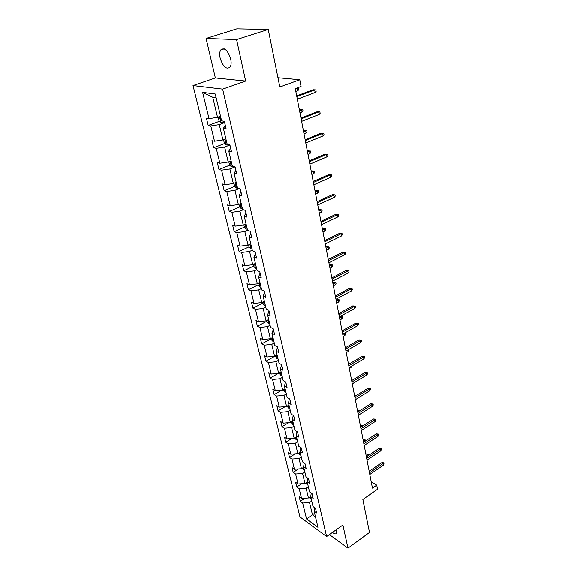 <?xml version="1.0" encoding="UTF-8"?>
<svg xmlns="http://www.w3.org/2000/svg" width="577" height="577" viewBox="0 0 577 577"><rect width="100%" height="100%" fill="white"/><g stroke="black" fill="none" stroke-linecap="round" stroke-linejoin="round"><path stroke-width="0.87" d="M332.46 532.398C334.429 534.028 335.764 534.309 336.478 533.242L336.261 529.708M230.692 58.926C227.691 50.055 224.352 47.09 220.659 50.019C219.585 51.952 219.426 54.678 220.176 58.205C223.162 66.99 226.501 69.918 230.194 66.99C231.247 65.107 231.413 62.417 230.692 58.926M206.09 38.45L215.365 77.953L245.665 81.061L236.577 39.568L206.09 38.45L236.851 28.85L268.24 29.463L279.823 87.004L299.788 79.756L277.955 77.736M236.577 39.568L268.24 29.463M329.373 534.591L347.953 548.15L369.482 532.463L362.846 499.494L377.495 489.238L376.709 485.12L371.184 481.701M193.014 85.576L299.953 516.934L326.611 536.545L222.643 89.132L193.014 85.576L215.365 77.953M311.724 501.067L309.524 502.553L312.445 514.785L306.546 518.975L302.658 503.014L300.278 501.319L304.916 498.211M314.624 513.292L312.445 514.785L315.496 516.978M309.524 502.553L302.658 503.014M308.313 486.685L306.084 488.164L308.428 497.973L301.547 498.441L299.16 496.754L300.278 501.319M301.547 498.441L299.16 488.647L296.766 486.988L301.735 483.714M304.836 472.008L302.579 473.479L304.966 483.49L298.02 483.98L295.626 482.329L296.766 486.988M298.02 483.98L295.59 473.991L293.181 472.361L298.518 468.928M301.288 457.034L299.001 458.491L301.439 468.704L294.429 469.231L292.02 467.615L293.181 472.361M294.429 469.231L291.948 459.032L289.531 457.446L295.251 453.825M297.667 441.751L295.352 443.194L297.84 453.623L290.758 454.178L288.341 452.599L289.531 457.446M290.758 454.178L288.226 443.771L285.795 442.22L291.948 438.412M293.967 426.143L291.623 427.586L294.162 438.224L287.014 438.816L284.584 437.272L285.795 442.22M287.014 438.816L284.432 428.192L281.994 426.684L288.608 422.667M290.195 410.218L287.815 411.639L290.411 422.508L283.199 423.129L280.754 421.628L281.994 426.684M283.199 423.129L280.552 412.281L278.107 410.817L285.233 406.583M286.336 393.947L283.927 395.36L286.574 406.46L279.297 407.11L276.845 405.66L278.107 410.817M279.297 407.11L276.592 396.031L274.133 394.61L281.828 390.146M282.398 377.329L279.953 378.728L282.665 390.066L275.308 390.752L272.842 389.345L274.133 394.61M275.308 390.752L272.553 379.435L270.079 378.065L278.395 373.348M278.374 360.351L275.9 361.736L278.662 373.319L271.24 374.04L268.759 372.684L270.079 378.065M271.24 374.04L268.42 362.479L265.939 361.159L275.121 356.074M274.263 342.998L271.753 344.361L274.58 356.204L267.079 356.968L264.591 355.663L265.939 361.159M267.079 356.968L264.201 345.154L261.706 343.878L271.017 338.85M270.058 325.262L267.512 326.611L270.404 338.713L262.823 339.514L260.328 338.266L261.706 343.878M262.823 339.514L259.881 327.44L257.378 326.221L266.819 321.259M265.759 307.123L263.177 308.457L266.134 320.834L258.482 321.677L255.972 320.48L257.378 326.221M258.482 321.677L255.474 309.322L252.957 308.168L262.535 303.271M261.367 288.579L258.741 289.892L261.763 302.55L254.039 303.437L251.522 302.298L252.957 308.168M254.039 303.437L250.959 290.801L248.435 289.704L258.15 284.879M256.866 269.603L254.212 270.894L257.299 283.848L249.488 284.778L246.963 283.704L248.435 289.704M249.488 284.778L246.343 271.854L243.804 270.822L253.664 266.069M252.264 250.187L249.567 251.464L252.733 264.713L244.843 265.687L242.304 264.677L243.804 270.822M244.843 265.687L241.619 252.466L239.073 251.5L249.076 246.826M247.555 230.317L244.814 231.565L248.06 245.138L240.082 246.155L237.536 245.211L239.073 251.5M240.082 246.155L236.786 232.625L234.226 231.73L244.381 227.136M243.292 209.732L239.953 211.196L243.27 225.095L235.207 226.162L232.654 225.29L234.226 231.73M235.207 226.162L231.831 212.307L229.271 211.485L239.578 206.992L241.446 208.795L242.484 208.924M239.087 188.6L234.976 190.338L238.373 204.568L230.223 205.693L227.655 204.9L229.271 211.485M230.223 205.693L226.768 191.499L224.193 190.756L234.709 186.335M234.918 166.919L229.87 168.974L233.353 183.551L225.117 184.727L222.542 184.013L224.193 190.756M225.117 184.727L221.575 170.186L218.993 169.53L229.74 165.181M229.927 145.015L224.641 147.077L228.211 162.014L219.88 163.248L217.298 162.613L218.993 169.53M219.88 163.248L216.252 148.347L213.663 147.777L224.655 143.514M224.655 122.627L219.282 124.632L222.938 139.944L214.521 141.235L211.925 140.694L213.663 147.777M214.521 141.235L210.8 125.966L208.203 125.483L219.448 121.307M216.137 97.737L212.754 97.275L217.536 117.319L209.025 118.674L206.422 118.227L208.203 125.483M209.025 118.674L202.621 92.378L215.25 94.015L221.611 120.853L224.352 121.321L226.112 128.794L223.378 128.289L227.064 143.861L229.79 144.43L231.507 151.715L228.788 151.116L232.38 166.299L235.099 166.962L236.772 174.059L234.06 173.367L237.573 188.181L240.277 188.931L241.907 195.855L239.203 195.076L242.628 209.53L245.326 210.367L246.92 217.125L244.222 216.26L247.569 230.367L250.252 231.276L251.803 237.875L249.127 236.938L252.387 250.707L255.063 251.695L256.577 258.135L253.909 257.126L257.097 270.57L259.758 271.63L261.237 277.919L258.583 276.837L261.691 289.971L264.345 291.096L265.788 297.242L263.148 296.095L266.185 308.926L268.824 310.116L270.238 316.124L267.605 314.912L270.577 327.447L273.202 328.702L274.58 334.573L271.962 333.297L274.868 345.558L277.479 346.871L278.828 352.605L276.224 351.278L279.066 363.265L281.663 364.635L282.982 370.239L280.393 368.862L283.17 380.589L285.759 382.003L287.05 387.492L284.468 386.056L287.187 397.531L289.755 398.995L291.024 404.362L288.457 402.883L291.111 414.106L293.671 415.62L294.912 420.878L292.359 419.342L294.962 430.334L297.508 431.892L298.72 437.034L296.174 435.462L298.727 446.216L301.259 447.824L302.442 452.858L299.917 451.236L302.413 461.773L304.93 463.418L306.091 468.344L303.574 466.692L306.019 477.006L308.529 478.686L309.669 483.519L307.166 481.824L309.56 491.929L312.056 493.652L313.167 498.377L310.678 496.646L313.022 506.548L315.504 508.308L316.6 512.939L314.119 511.179L317.941 527.306L306.546 518.975M299.788 79.756L301.064 86.485L295.28 88.62L372.425 488.106L376.709 485.12M311.284 493.119L310.678 496.646M310.714 496.444L308.428 497.973M306.084 488.164L299.16 488.647M307.815 478.21L307.166 481.824M307.209 482.011L304.966 483.49M302.579 473.479L295.59 473.991M304.281 462.992L303.574 466.692M303.704 467.24L301.439 468.704M299.001 458.491L291.948 459.032M300.682 447.456L299.917 451.236M300.134 452.166L297.84 453.623M295.352 443.194L288.226 443.771M297.004 431.589L296.174 435.462M296.491 436.782L294.162 438.224M291.623 427.586L284.432 428.192M293.253 415.375L292.359 419.342M292.763 421.08L290.411 422.508M287.815 411.639L280.552 412.281M289.43 398.808L288.457 402.883M288.962 405.04L286.574 406.46M283.927 395.36L276.592 396.031M285.536 381.88L284.468 386.056M285.081 388.66L282.665 390.066M279.953 378.728L272.553 379.435M280.393 368.862L281.641 364.621M281.114 371.927L278.662 373.319M275.9 361.736L268.42 362.479M276.224 351.278L277.537 347.13M277.068 354.826L274.58 356.204M271.753 344.361L264.201 345.154M271.962 333.297L273.332 329.251M272.921 337.357L270.404 338.713M267.512 326.611L259.881 327.44M267.605 314.912L269.026 310.967M268.687 319.492L266.134 320.834M263.177 308.457L255.474 309.322M263.148 296.095L264.619 292.265M264.36 301.223L261.763 302.55M258.741 289.892L250.959 290.801M258.583 276.837L260.112 273.13M259.931 282.542L257.299 283.848M254.212 270.894L246.343 271.854M253.909 257.126L255.496 253.541M255.402 263.429L252.733 264.713M249.567 251.464L241.619 252.466M249.127 236.938L250.771 233.49M250.771 243.869L248.06 245.138M244.814 231.565L236.786 232.625M244.222 216.26L245.939 212.956M246.026 223.854L243.27 225.095M239.953 211.196L231.831 212.307M239.203 195.076L240.984 191.925M241.164 203.356L238.373 204.568M234.976 190.338L226.768 191.499M234.06 173.367L235.906 170.374M236.188 182.361L233.353 183.551M229.87 168.974L221.575 170.186M228.788 151.116L230.699 148.282M231.096 160.853L228.211 162.014M224.641 147.077L216.252 148.347M223.378 128.289L225.369 125.635M225.867 138.812L222.938 139.944M219.282 124.632L210.8 125.966M245.665 81.061L222.643 89.132M347.953 548.15L342.889 525.012L326.611 536.545M220.515 116.222L217.536 117.319M212.754 97.275L202.621 92.378M314.681 507.724L314.119 511.179M296.823 96.626L314.689 89.933L313.102 89.767L315.879 89.925L314.689 89.933L315.157 92.5L297.328 99.215M313.102 89.767L296.686 95.905M315.879 89.925L316.138 91.354L315.157 92.5M218.142 117.095L219.065 120.968L220.984 122.692L224.59 122.353M220.991 118.22L220.32 118.393L221.402 119.973M296.953 88L298.641 88.122L298.908 89.507L297.927 90.625L297.451 88.122L295.33 88.901M298.641 88.122L296.809 88.05M297.927 90.625L295.821 91.411M301.115 118.855L318.713 111.96L317.134 111.75L319.882 111.916L318.713 111.96L319.168 114.47L301.605 121.386M317.134 111.75L300.963 118.076M319.882 111.916L320.134 113.308L319.168 114.47M305.305 140.557L322.644 133.475L321.079 133.208L323.791 133.388L322.644 133.475L323.091 135.92L305.788 143.031M321.079 133.208L305.146 139.713M323.791 133.388L324.036 134.744L323.091 135.92M223.537 139.713L224.381 143.269L226.292 145.007L229.862 144.719M226.314 140.673L225.636 140.838L226.718 142.382M300.076 109.428L302.745 109.587L303.004 110.95L302.045 112.082L301.576 109.63L299.348 109.702M302.745 109.587L299.492 110.431M302.045 112.082L299.961 112.883M228.795 161.776L229.574 165.029L231.464 166.789L234.103 166.717M231.5 162.584L230.822 162.736L231.896 164.243M304.115 130.395L306.755 130.568L307.014 131.895L306.07 133.042L305.608 130.647L303.401 130.683M306.755 130.568L303.552 131.469M306.07 133.042L304.014 133.864M309.402 161.755L326.481 154.477L324.923 154.174L327.606 154.362L326.481 154.477L326.921 156.872L309.863 164.164M324.923 154.174L309.229 160.846M327.606 154.362L327.851 155.689L326.921 156.872M233.93 183.306L234.637 186.263L236.512 188.044L237.565 188.152M236.57 183.962L235.892 184.106L236.952 185.585M308.068 150.893L310.678 151.073L310.924 152.371L310 153.525L309.546 151.181L307.361 151.188M310.678 151.073L307.519 152.032M310 153.525L307.974 154.369M313.398 182.447L330.232 175.004L328.688 174.665L331.342 174.853L330.232 175.004L330.664 177.348L313.852 184.806M328.688 174.665L313.21 181.488M331.342 174.853L331.58 176.151L330.664 177.348M238.943 204.323L239.578 206.999M241.518 204.835L240.833 204.972L241.893 206.422M311.926 170.929L314.508 171.109L314.753 172.386L313.838 173.547L313.405 171.261L311.234 171.232M314.508 171.109L311.407 172.126M313.838 173.547L311.847 174.413M317.3 202.671L333.903 195.069L332.359 194.687L334.992 194.875L333.903 195.069L334.321 197.356L317.747 204.979M332.359 194.687L317.105 201.661M334.992 194.875L335.223 196.144L334.321 197.356M243.833 224.835L244.41 227.259L246.256 229.062L247.295 229.213M246.35 225.218L245.665 225.34L246.711 226.768M315.698 190.525L318.259 190.713L318.497 191.953L317.595 193.129L317.17 190.893L315.013 190.836M318.259 190.713L315.201 191.78M317.595 193.129L315.633 194.016M321.122 222.433L337.487 214.68L335.958 214.255L338.555 214.456L337.487 214.68L337.891 216.909L321.555 224.691M335.958 214.255L320.913 221.373M338.555 214.456L338.778 215.697L337.891 216.909M248.608 244.879L249.127 247.043L250.966 248.86L251.99 249.026M251.067 245.131L250.382 245.239L251.428 246.639M319.391 209.689L321.923 209.884L322.161 211.095L321.274 212.278L320.855 210.093L318.72 210.006M321.923 209.884L318.908 210.994M321.274 212.278L319.333 213.187M324.851 241.756L340.985 233.851L339.471 233.397L342.038 233.598L340.985 233.851L341.389 236.036L325.277 243.956M339.471 233.397L324.635 240.645M342.038 233.598L342.262 234.81L341.389 236.036M253.274 264.454L253.736 266.372L255.561 268.204L256.577 268.392M255.676 264.583L254.991 264.684L256.029 266.055M323.005 228.442L325.515 228.636L325.738 229.826L324.865 231.016L324.454 228.874L322.341 228.759M325.515 228.636L322.543 229.797M324.865 231.016L322.954 231.94M328.493 260.645L344.419 252.603L342.904 252.113L345.45 252.322L344.419 252.603L344.808 254.738L328.912 262.795M342.904 252.113L328.277 259.491M345.45 252.322L345.666 253.505L344.808 254.738M257.84 283.581L258.244 285.269L260.054 287.108L261.064 287.317M260.184 283.588L259.499 283.689L260.523 285.038M326.539 246.79L329.02 246.992L329.243 248.153L328.385 249.351L327.981 247.259L326.539 246.79L325.882 247.115M329.02 246.992L326.092 248.197M328.385 249.351L326.495 250.288M332.063 279.117L347.765 270.952L346.265 270.425L348.789 270.642L347.765 270.952L348.147 273.044L332.467 281.223M346.265 270.425L331.833 277.919M348.789 270.642L348.998 271.803L348.147 273.044M262.297 302.283L262.643 303.747L264.446 305.594L265.449 305.817M264.583 302.175L263.898 302.261L264.922 303.589M330.001 264.749L332.46 264.951L332.677 266.091L331.833 267.302L331.436 265.247L330.001 264.749L329.352 265.074M332.46 264.951L329.568 266.199M331.833 267.302L329.965 268.255M335.554 297.191L351.047 288.897L349.561 288.349L352.049 288.565L351.047 288.897L351.422 290.945L335.951 299.247M349.561 288.349L335.316 295.951M352.049 288.565L352.258 289.697L351.422 290.945M266.653 320.56L266.956 321.815L268.738 323.675L269.74 323.913M268.896 320.35L268.211 320.423L269.221 321.728M333.391 282.326L335.821 282.542L336.038 283.653L335.201 284.865L334.819 282.86L333.391 282.326L332.749 282.665M335.821 282.542L332.972 283.826M335.201 284.865L333.362 285.839M338.966 314.869L354.256 306.466L352.778 305.882L355.244 306.106L354.256 306.466L354.624 308.471L339.355 316.888M352.778 305.882L338.721 313.592M355.244 306.106L355.446 307.216L354.624 308.471M270.916 338.439L271.168 339.485L272.892 341.31L273.931 341.606M273.109 338.122L272.423 338.194L273.426 339.478M336.708 299.55L339.117 299.759L339.326 300.855L338.504 302.074L338.122 300.105L336.708 299.55L336.074 299.889M339.117 299.759L336.304 301.086M338.504 302.074L336.687 303.055M342.312 332.179L357.401 323.668L355.93 323.055L358.375 323.279L357.401 323.668L357.762 325.63L342.695 334.155M355.93 323.055L342.06 330.866M358.375 323.279L358.569 324.368L357.762 325.63M275.085 355.922L277.047 358.656L278.035 358.923M277.227 355.511L276.542 355.569L277.537 356.831M340.264 316.391L342.341 316.629L342.543 317.696L341.735 318.922L341.368 316.997L339.572 317.985M342.341 316.629L341.368 316.997L340.113 316.47M341.735 318.922L339.94 319.918M345.58 349.121L360.481 340.509L359.017 339.867L361.433 340.098L360.481 340.509L360.834 342.428L345.955 351.054M359.017 339.867L345.32 347.772M361.433 340.098L361.628 341.166L360.834 342.428M279.167 373.038L281.071 375.584L282.052 375.865M281.259 372.526L280.573 372.576L281.569 373.824M344.909 332.893L345.5 333.153L345.702 334.198L344.902 335.432L344.541 333.542L342.767 334.545M345.5 333.153L344.108 333.355M344.902 335.432L343.135 336.434M348.789 365.71L363.496 357.004L362.039 356.341L364.433 356.572L363.496 357.004L363.842 358.887L349.15 367.599M362.039 356.341L348.515 364.325M364.433 356.572L364.628 357.617L363.842 358.887M283.156 389.778L285.009 392.151L285.983 392.447M285.204 389.179L284.526 389.223L285.507 390.449M348.631 349.503L348.789 350.369L348.003 351.602L346.258 352.619M348.003 351.602L347.707 350.037M351.92 381.952L366.445 373.16L365.003 372.468L367.376 372.706L366.445 373.16L366.784 375.007L352.28 383.806M365.003 372.468L351.653 380.539M367.376 372.706L367.563 373.73L366.784 375.007M287.065 406.172L288.861 408.372L289.827 408.682M289.07 405.487L288.392 405.516L289.365 406.727M351.79 366.034L351.047 367.455L349.323 368.487M351.047 367.455L350.881 366.575M354.999 397.87L369.345 388.992L367.902 388.278L370.254 388.516L369.345 388.992L369.669 390.795L355.345 399.688M367.902 388.278L354.718 396.428M370.254 388.516L370.434 389.518L369.669 390.795M290.887 422.22L292.633 424.261L293.599 424.585M292.856 421.448L292.171 421.47L293.145 422.667M354.278 382.601L352.323 384.03M358.007 413.464L372.179 404.506L370.751 403.77L373.074 404.015L372.179 404.506L372.497 406.28L358.353 415.245M370.751 403.77L357.726 411.992M373.074 404.015L373.254 404.996L372.497 406.28M294.645 437.929L296.333 439.825L297.285 440.157M295.85 437.178L296.845 438.275M296.556 437.085L296.138 436.998M355.526 395.923L354.66 396.147M355.252 395.786L355.858 395.721M360.957 428.747L374.956 419.717L373.535 418.96L375.843 419.205L374.956 419.717L375.274 421.448L361.296 430.492M373.535 418.96L360.668 427.247M375.843 419.205L376.016 420.164L375.274 421.448M298.374 453.284L300.905 455.412M299.477 452.584L300.466 453.565M358.988 411.192L358.129 410.737L357.552 411.105M358.129 410.737L359.817 410.673M363.849 443.727L377.683 434.625L376.269 433.846L378.555 434.092L377.683 434.625L377.993 436.327L364.181 445.437M376.269 433.846L363.553 442.198M378.555 434.092L378.728 435.036L377.993 436.327M302.031 468.329L304.447 470.356M303.048 467.666L304.021 468.553M362.32 426.179L360.957 425.4L360.387 425.768M362.883 425.819L360.661 427.211M360.957 425.4L363.171 425.631M366.683 458.412L380.351 449.245L378.952 448.444L381.209 448.697L380.351 449.245L380.661 450.911L367.008 460.085M378.952 448.444L366.388 456.854M381.209 448.697L381.383 449.62L380.661 450.911M305.608 483.064L307.916 485.012M306.56 482.437L307.498 483.237M365.183 441.131L363.726 439.789L363.164 440.164M363.726 439.789L365.941 440.035L363.445 441.621M365.941 440.035L366.042 440.561M369.468 472.808L382.977 463.583L381.585 462.768L383.049 462.566L383.82 463.021L382.977 463.583L383.272 465.221L369.785 474.453M381.585 462.768L369.165 471.236M383.82 463.021L383.986 463.93L383.272 465.221M309.113 497.518L311.32 499.372M310.008 496.912L310.909 497.634M367.996 455.78L367.787 454.69L366.453 453.904L365.89 454.279M366.453 453.904L368.638 454.149L366.179 455.765M368.638 454.149L368.638 455.347M219.498 116.597L220.941 122.649M223.876 121.242L224.165 122.447M224.871 139.201L226.242 144.964M229.321 144.329L229.437 144.805M230.108 161.25L231.413 166.739M235.221 182.765L236.469 187.994M240.212 203.768L241.395 208.751M245.088 224.273L246.213 229.019M249.841 244.302L250.916 248.81M254.493 263.869L255.51 268.161M259.037 282.99L260.003 287.065M263.48 301.677L264.396 305.55M267.822 319.947L268.694 323.625M272.063 337.819L272.892 341.31M276.217 355.302L277.003 358.605M280.285 372.403L281.028 375.533M284.259 389.136L284.966 392.108M288.154 405.523L288.817 408.328M291.962 421.563L292.589 424.218M295.698 437.272L296.289 439.775M299.355 452.664L299.91 455.022M302.932 467.738L303.459 469.959M306.445 482.516L306.942 484.601M309.885 496.992L310.354 498.954M224.251 48.857L220.659 50.019M220.746 118.227L220.32 118.393M226.04 140.68L225.636 140.838M231.204 162.584L230.822 162.736"/></g></svg>
